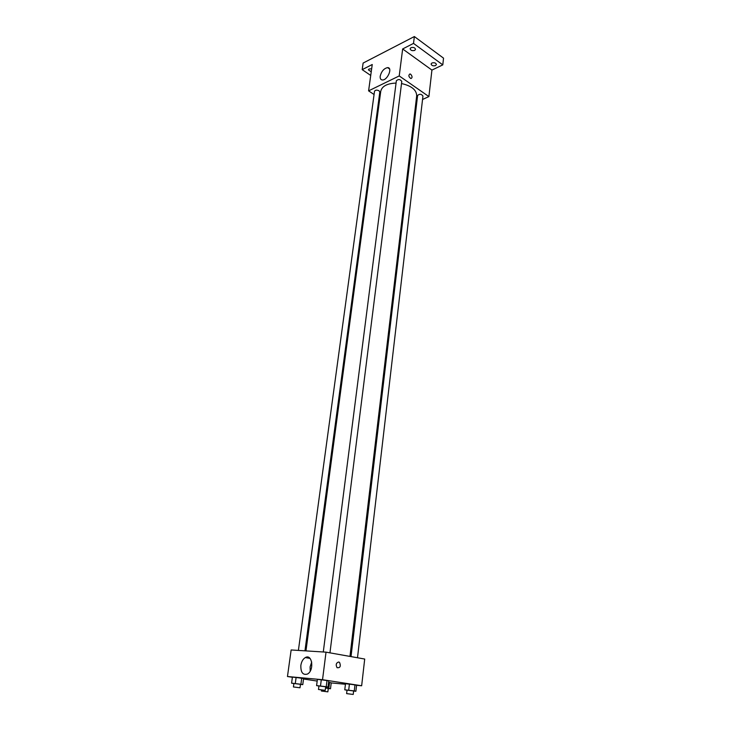 <?xml version="1.0" encoding="UTF-8"?>
<svg xmlns="http://www.w3.org/2000/svg" width="731" height="731" viewBox="0 0 731 731"><rect width="100%" height="100%" fill="white"/><g stroke="black" fill="none" stroke-linecap="round" stroke-linejoin="round"><path stroke-width="1.1" d="M370.727 75.448L362.192 69.646L363.124 63.058L414.358 36.55L443.534 58.151L442.794 64.876L431.92 70.085L428.896 96.583L422.545 99.471M416.825 102.075L415.893 102.495M371.229 71.793L368.387 69.847L369.128 68.961L371.65 68.796M362.192 69.646L372.243 64.511L368.588 90.863L399.227 75.933L402.653 48.959L413.518 43.394L414.358 36.55M380.202 76.161C381.5 71.245 383.976 68.394 387.622 67.617C392.958 67.48 387.503 80.401 382.395 79.981C380.696 79.825 379.974 78.546 380.202 76.161M413.518 43.394L442.794 64.876M414.678 50.402C412.183 51.024 410.658 50.457 410.109 48.712L410.95 47.689C413.454 47.058 414.98 47.616 415.528 49.37L414.678 50.402M435.539 65.589C433.099 66.183 431.619 65.653 431.08 63.999L431.948 62.976C434.388 62.382 435.877 62.912 436.416 64.556L435.539 65.589M402.653 48.959L431.92 70.085M349.966 656.411L416.697 95.779C416.551 89.913 411.489 85.838 401.52 83.544M396.065 83.069C387.11 83.462 382.011 86.185 380.75 91.238L305.96 650.901M399.227 75.933L428.896 96.583M379.8 98.319L379.042 97.817M374.071 94.509L368.588 90.863M329.946 652.847L401.785 81.443C400.232 79.195 398.422 78.966 396.357 80.757L323.285 651.979M357.496 657.754L422.947 96.053C421.394 93.906 419.621 93.714 417.611 95.459L351.017 656.602M298.394 650.426L374.51 91.302C375.314 89.968 376.83 89.794 379.042 90.772L379.818 92.042L304.955 650.837M410.694 74.251C412.421 76.353 412.503 77.788 410.932 78.555C408.583 76.828 408.254 75.293 409.945 73.95L410.694 74.251C412.421 76.353 412.503 77.797 410.932 78.555C408.583 76.828 408.254 75.293 409.945 73.95L410.685 74.251M292.391 677.272L287.466 676.522L291.139 649.969L326.026 652.153L364.705 659.042L361.653 685.769L356.564 685.294M345.434 684.253L331.216 682.928M318.926 686.034L316.596 685.596L317.391 679.364L321.293 679.711L328.795 680.872L327.022 680.479L326.236 686.729L328.018 687.103L325.67 686.866M329.553 682.443L331.234 682.818L329.553 682.443L328.804 688.41L330.494 688.748L328.265 688.529M287.466 676.522L322.526 679.702L361.653 685.769M317.172 681.073L303.52 678.98M347.024 690.228L344.776 689.808L345.498 683.704L349.418 684.07L356.582 685.175L354.983 684.81L354.27 690.923L355.878 691.27L353.612 691.042M293.88 683.586L291.587 683.156L292.409 677.089L296.11 677.427L303.575 678.569L301.72 678.167L300.907 684.262L302.771 684.627L300.459 684.408M322.526 679.702L326.026 652.153M300.852 665.384C301.474 661.628 302.963 659.024 305.311 657.58C312.247 653.368 314.531 670.519 307.413 674.064C302.853 675.316 300.669 672.429 300.852 665.384M338.7 661.994L339.568 662.432C341.03 666.288 340.198 668.033 337.064 667.686C335.566 664.744 336.114 662.843 338.7 661.994L339.568 662.432C341.03 666.288 340.189 668.033 337.064 667.686C335.566 664.744 336.114 662.843 338.7 661.994M310.209 671.122L310.09 666.9L311.708 662.039M291.587 683.156L300.907 684.262M300.002 687.789L300.468 684.317L293.899 683.476L293.423 686.957L300.002 687.789L293.423 686.957M302.771 684.627L303.575 678.569M292.409 677.089L301.72 678.167M295.287 683.522L296.11 677.427M316.596 685.596L326.236 686.729M325.231 690.347L325.688 686.774L318.944 685.925L318.488 689.488L325.231 690.347L318.488 689.488M328.018 687.103L328.795 680.872M317.391 679.364L327.022 680.479M320.498 685.97L321.293 679.711M325.533 687.972L328.804 688.41M327.853 691.846L321.421 691.033L327.853 691.846L328.274 688.438L325.523 688.017M330.494 688.748L331.234 682.818M344.776 689.808L354.27 690.923M353.219 694.441L353.63 690.95L347.033 690.119L346.622 693.618L353.219 694.441L346.622 693.618M355.878 691.27L356.582 685.175M345.498 683.704L354.983 684.81M348.696 690.192L349.418 684.07M389.55 68.961L387.622 67.617M310.008 658.384L305.311 657.58M321.421 691.033L321.558 689.954"/></g></svg>

